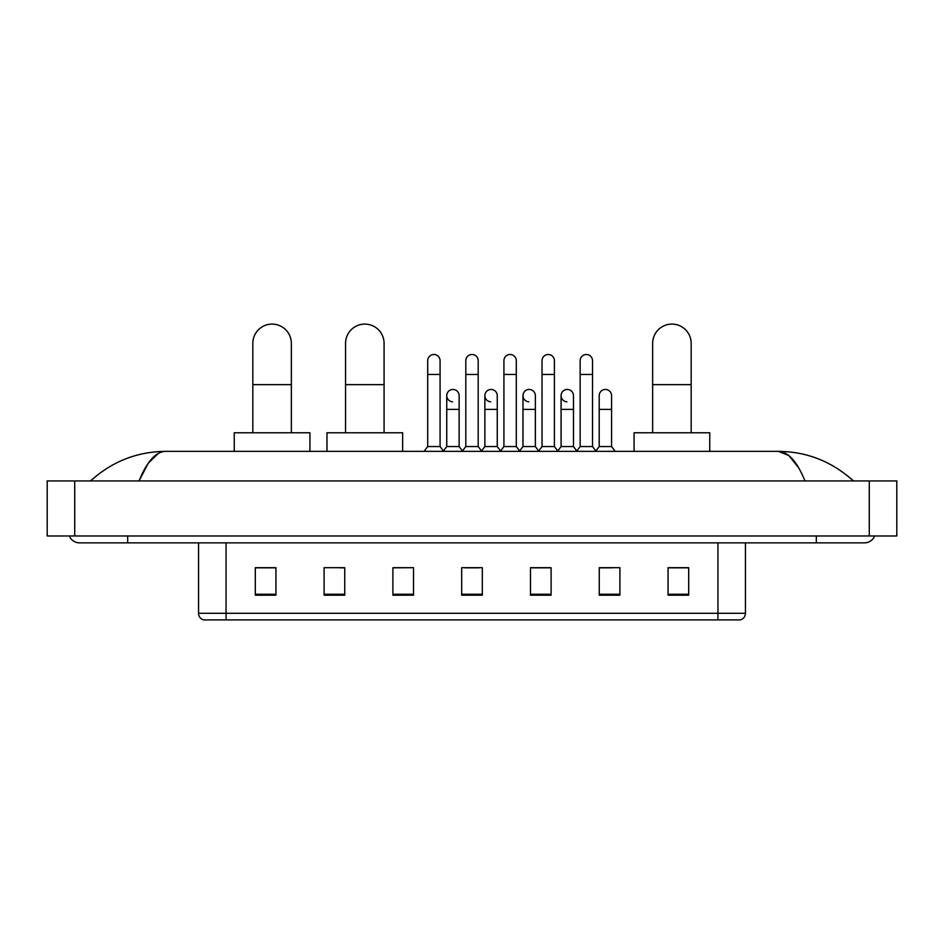 <?xml version="1.0" encoding="UTF-8"?>
<svg xmlns="http://www.w3.org/2000/svg" width="944" height="944" viewBox="0 0 944 944"><rect width="100%" height="100%" fill="white"/><g stroke="black" fill="none" stroke-linecap="round" stroke-linejoin="round"><path stroke-width="1.42" d="M717.936 619.901L717.936 613.305L745.453 613.305C745.264 616.597 743.612 618.804 740.497 619.901L203.503 619.901A6.879 6.879 0 0 1 198.547 613.305L198.547 542.859M688.695 595.204L688.695 567.686L668.057 567.686L668.057 595.204L688.695 595.204M619.901 595.204L619.901 567.686L599.263 567.686L599.263 595.204L619.901 595.204M551.107 595.204L551.107 567.686L530.469 567.686L530.469 595.204L551.107 595.204M275.943 595.204L275.943 567.686L255.305 567.686L255.305 595.204L275.943 595.204M344.737 595.204L344.737 567.686L324.099 567.686L324.099 595.204L344.737 595.204M413.531 595.204L413.531 567.686L392.893 567.686L392.893 595.204L413.531 595.204M482.313 595.204L482.313 567.686L461.687 567.686L461.687 595.204L482.313 595.204M599.263 567.828L612.267 567.828M413.531 567.686L392.893 567.828L413.531 567.686M340.052 567.828L344.737 567.828M541.349 567.828L536.05 567.828M465.121 567.828L478.879 567.828M275.943 567.828L255.305 567.828M551.107 567.828L530.469 567.828M688.695 567.828L668.057 567.828M127.688 535.98L127.688 542.859L864.468 542.859A11.009 11.009 0 0 0 874.675 535.98A11.009 11.009 0 0 1 864.468 542.859A11.009 11.009 0 0 0 874.675 535.98A11.009 11.009 0 0 1 864.468 542.859M69.325 535.98A11.009 11.009 0 0 0 79.532 542.859A11.009 11.009 0 0 1 69.325 535.98A11.009 11.009 0 0 0 79.532 542.859L127.688 542.859M804.972 480.944C797.078 461.522 788.216 451.657 778.375 451.362L165.625 451.362C155.784 451.657 146.922 461.522 139.028 480.944L148.291 463.162L158.474 453.297M74.718 480.944L896.8 480.944L896.8 535.98L47.2 535.98L47.2 480.944L74.718 480.944L74.718 535.98M896.8 480.944L896.8 535.98M851.122 478.82L853.459 480.944C831.806 461.439 806.778 451.586 778.375 451.362L788.854 455.563L798.671 467.799M92.878 478.82L90.541 480.944C112.088 461.486 137.116 451.621 165.625 451.362M252.827 432.789L252.827 343.356A19.258 19.258 0 0 1 272.084 324.099A19.258 19.258 0 0 1 291.354 343.356A19.258 19.258 0 0 0 272.084 324.099M291.354 432.789L291.354 343.356M309.927 451.362L309.927 432.789L234.254 432.789L234.254 451.362M345.563 432.789L345.563 343.356A19.258 19.258 0 0 1 364.821 324.099A19.258 19.258 0 0 1 384.078 343.356A19.258 19.258 0 0 0 364.821 324.099M384.078 432.789L384.078 343.356M402.651 451.362L402.651 432.789L326.978 432.789L326.978 451.362M652.646 432.789L652.646 343.356A19.258 19.258 0 0 1 671.916 324.099A19.258 19.258 0 0 1 691.173 343.356A19.258 19.258 0 0 0 671.916 324.099M691.173 432.789L691.173 343.356M709.746 451.362L709.746 432.789L634.073 432.789L634.073 451.362M427.703 374.449L440.081 374.449L440.081 446.547L427.703 446.547L427.703 360.691A6.195 6.195 0 0 1 434.275 354.507A6.195 6.195 0 0 1 440.081 360.691A6.195 6.195 0 0 0 434.275 354.507M427.703 446.547L424.08 451.362M440.081 446.547L443.692 451.362M465.805 374.449L478.195 374.449L478.195 446.547L465.805 446.547L465.805 360.691A6.195 6.195 0 0 1 472.389 354.507A6.195 6.195 0 0 1 478.195 360.691A6.195 6.195 0 0 0 472.389 354.507M465.805 446.547L462.194 451.362M478.195 446.547L481.806 451.362M503.919 374.449L516.297 374.449L516.297 446.547L503.919 446.547L503.919 360.691A6.195 6.195 0 0 1 510.503 354.507A6.195 6.195 0 0 1 516.297 360.691A6.195 6.195 0 0 0 510.503 354.507M503.919 446.547L500.308 451.362M516.297 446.547L519.92 451.362M542.033 374.449L554.411 374.449L554.411 446.547L542.033 446.547L542.033 360.691A6.195 6.195 0 0 1 548.617 354.507A6.195 6.195 0 0 1 554.411 360.691A6.195 6.195 0 0 0 548.617 354.507M542.033 446.547L538.422 451.362M554.411 446.547L558.022 451.362M580.147 374.449L592.525 374.449L592.525 446.547L580.147 446.547L580.147 360.691A6.195 6.195 0 0 1 586.72 354.507A6.195 6.195 0 0 1 592.525 360.691A6.195 6.195 0 0 0 586.72 354.507M580.147 446.547L576.536 451.362M592.525 446.547L596.136 451.362M452.554 401.814A6.195 6.195 0 0 1 446.748 395.642A6.195 6.195 0 0 1 453.332 389.459A6.195 6.195 0 0 1 459.138 395.642L459.138 409.401L446.748 409.401L446.748 395.642M459.138 409.401L459.138 446.547L446.748 446.547L446.748 409.401M446.748 446.547L443.42 450.996M459.138 446.547L462.477 450.996M490.668 401.814A6.195 6.195 0 0 1 484.862 395.642A6.195 6.195 0 0 1 491.446 389.459A6.195 6.195 0 0 1 497.252 395.642L497.252 409.401L484.862 409.401L484.862 395.642M497.252 409.401L497.252 446.547L484.862 446.547L484.862 409.401M484.862 446.547L481.523 450.996M497.252 446.547L500.58 450.996M528.782 401.814A6.195 6.195 0 0 1 522.976 395.642A6.195 6.195 0 0 1 529.56 389.459A6.195 6.195 0 0 1 535.354 395.642L535.354 409.401L522.976 409.401L522.976 395.642M535.354 409.401L535.354 446.547L522.976 446.547L522.976 409.401M522.976 446.547L519.637 450.996M535.354 446.547L538.694 450.996M566.896 401.814A6.195 6.195 0 0 1 561.09 395.642A6.195 6.195 0 0 1 567.663 389.459A6.195 6.195 0 0 1 573.468 395.642L573.468 409.401L561.09 409.401L561.09 395.642M573.468 409.401L573.468 446.547L561.09 446.547L561.09 409.401M561.09 446.547L557.751 450.996M573.468 446.547L576.808 450.996M599.204 395.642A6.195 6.195 0 0 1 605.777 389.459A6.195 6.195 0 0 1 611.582 395.642L611.582 409.401L599.204 409.401L599.204 395.642M611.582 409.401L611.582 446.547L599.204 446.547L599.204 409.401M599.204 446.547L595.865 450.996M611.582 446.547L615.193 451.362M198.547 613.305L226.064 613.305L226.064 619.901M226.064 542.859L226.064 613.305L717.936 613.305L717.936 542.859M482.313 594.248L461.687 594.248M413.531 594.248L392.893 594.248M344.737 594.248L324.099 594.248M275.943 594.248L255.305 594.248M551.107 594.248L530.469 594.248M619.901 594.248L599.263 594.248M688.695 594.248L668.057 594.248M816.312 535.98L816.312 542.859M869.282 480.944L869.282 535.98M252.827 384.633L291.354 384.633M345.563 384.633L384.078 384.633M652.646 384.633L691.173 384.633M745.453 613.305L745.453 542.859M440.081 374.449L440.081 360.691M478.195 374.449L478.195 360.691M516.297 374.449L516.297 360.691M554.411 374.449L554.411 360.691M592.525 374.449L592.525 360.691"/></g></svg>
